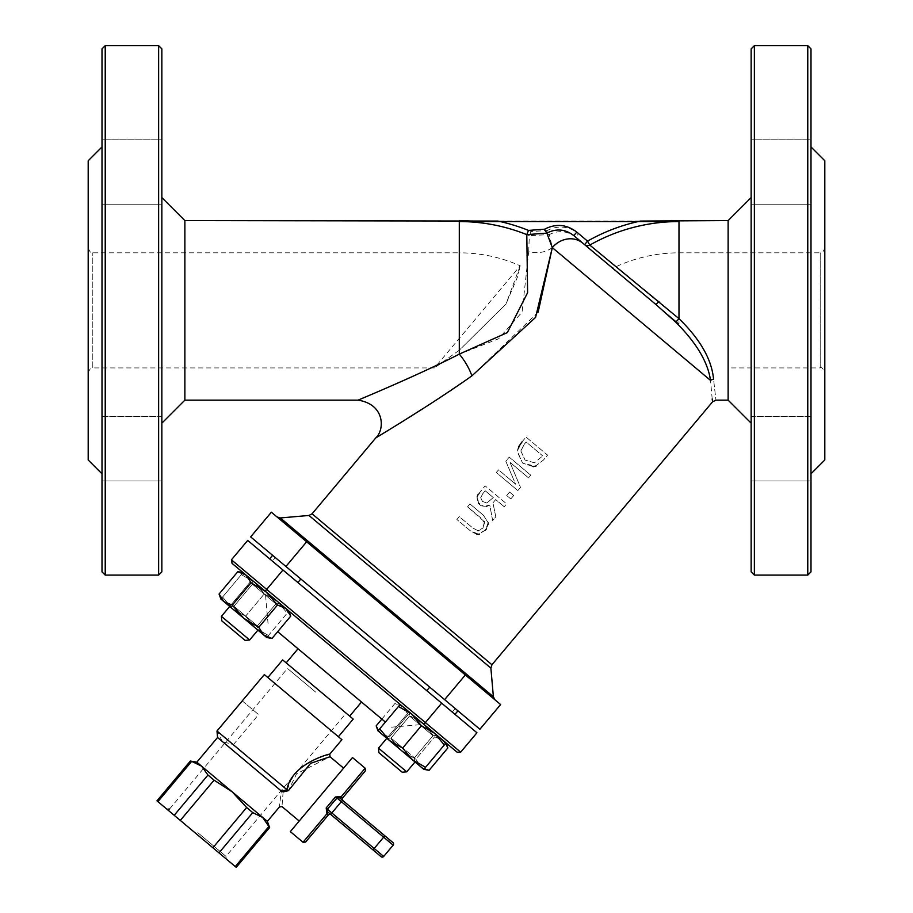 <?xml version="1.0" encoding="UTF-8"?>
<svg xmlns="http://www.w3.org/2000/svg" width="913" height="913" viewBox="0 0 913 913"><rect width="100%" height="100%" fill="white"/><g stroke="black" fill="none" stroke-linecap="round" stroke-linejoin="round"><path stroke-width="0.68" stroke-dasharray="4.57 3.42" d="M538.145 312.166L471.861 375.882L425.447 407.038M402.918 421.27L388.824 429.977M712.186 398.935L710.508 380.367A4.599 3.538 -3.1 0 1 713.578 379.397C716.705 406.901 716.705 406.901 713.578 379.397C711.809 359.608 700.282 339.374 678.987 318.66L658.946 301.495L655.888 304.474L584.582 244.65L587.538 241.123L589.787 245.083A4.599 4.542 130 0 1 584.582 244.65L575.624 237.129L578.591 233.602L587.538 241.123A185.442 185.442 0 0 1 640.39 221.072L668.978 221.357M476.495 534.151L470.309 530.773L456.888 519.508L459.285 516.655L472.774 527.976L477.819 530.636L482.954 528.102L477.819 530.636L472.774 527.976L459.285 516.655L456.888 519.508L470.309 530.773L478.595 534.219L485.385 530.145L488.204 522.761L483.376 515.206L469.944 503.942L467.547 506.806L480.968 518.059L484.541 522.635L482.954 528.102L484.312 521.985M530.738 475.182L509.226 457.128L505.813 461.191L515.583 484.152L498.544 469.864L496.307 472.523L517.819 490.578L520.513 487.371L509.956 462.286L528.501 477.853L530.738 475.182L528.501 477.853L509.956 462.286L520.513 487.371L517.819 490.578L496.307 472.523L498.544 469.864L515.583 484.152L505.813 461.191L509.226 457.128L530.738 475.182M533.169 466.657L522.601 463.074L535.303 466.235L543.418 460.072L547.572 455.119L526.059 437.065L521.951 441.96L517.192 451.102L522.601 463.074L517.157 451.547M478.458 494.047L485.134 485.842L506.647 503.896L504.25 506.761L506.647 503.896L485.134 485.842L480.478 491.388L477.02 497.813L479.679 504.204C480.318 506.35 483.673 506.624 489.733 505.037L492.678 520.547L495.793 516.838L492.94 502.846L495.691 499.571L504.25 506.761L495.691 499.571L492.94 502.846L495.793 516.838L492.678 520.547L489.733 505.037L487.028 506.11M506.681 495.497L510.801 498.943L513.699 495.497L509.58 492.039L506.681 495.497L509.58 492.039L513.699 495.497L510.801 498.943L506.681 495.497M385.994 608.378L276.959 516.895L385.994 608.378M465.345 674.969L500.609 704.562L479.896 729.247L250.653 536.89L271.366 512.204L306.642 541.797L465.345 674.969L444.631 699.655M573.821 235.611L655.888 304.474L675.78 322.209L678.987 318.66L678.987 221.562A180.888 180.888 0 0 0 589.787 245.083L658.946 301.495M575.624 237.129C567.372 230.841 558.619 229.985 549.352 234.55L547.115 230.555C558.231 225.066 568.719 226.093 578.591 233.602M471.861 375.882A23.019 6.653 -122.7 0 0 459.296 354.118L498.658 338.769L522.088 312.075L528.695 251.668A23.019 18.237 -1.7 0 0 552.308 247.617L549.352 234.55L529.335 235.68L531.092 231.48L547.115 230.555M528.695 251.668L529.335 235.68A180.888 180.888 0 0 0 459.296 221.562L459.365 221.562M459.41 221.562L469.316 221.357M497.38 221.072L459.296 221.072C475.422 221.072 475.422 221.072 459.296 221.072C475.422 221.072 475.422 221.072 459.296 221.072L459.296 220.592M552.308 247.617L710.508 380.367C707.917 362.084 696.345 342.706 675.78 322.209M728.129 400.145L728.129 220.592M678.987 220.592L678.987 221.072C662.861 221.072 662.861 221.072 678.987 221.072C662.861 221.072 662.861 221.072 678.987 221.072L497.893 221.072A185.442 185.442 0 0 1 531.092 231.48M459.296 354.118C417.949 375.448 356.412 400.739 358.569 399.951C369.571 395.238 420.368 374.09 459.296 354.118L459.296 221.562M824.804 248.222L824.804 372.527L824.804 248.222C822.864 252.456 821.323 253.997 820.205 252.821L820.205 367.916L820.205 252.821L678.987 252.821C655.717 252.89 633.645 258.048 612.749 268.285L655.888 304.474M286.18 662.861L349.668 716.134L286.18 662.861M298.026 648.755L361.502 702.029L298.026 648.755M385.389 722.069L277.678 631.682M391.483 727.182L423.906 724.34L232.039 563.344M161.852 310.374L161.852 197.573L161.852 310.374M184.871 220.592L184.871 400.145M161.852 48.868L161.852 571.869M161.852 139.792L161.852 204.238L161.852 139.792L161.852 204.238L161.852 139.792L102.005 139.792L102.005 473.813L102.005 139.792L102.005 204.238L102.005 139.792L161.852 139.792M161.852 416.499L161.852 480.957L161.852 416.499L161.852 480.957L161.852 416.499L102.005 416.499L102.005 480.957L102.005 416.499L102.005 480.957L102.005 416.499L161.852 416.499M751.148 310.374L751.148 197.573L751.148 310.374M751.148 571.869L751.148 48.868M751.148 139.792L751.148 204.238L751.148 139.792L751.148 204.238L751.148 139.792L810.995 139.792L810.995 473.813L810.995 139.792L810.995 204.238L810.995 139.792L751.148 139.792M751.148 416.499L751.148 480.957L751.148 416.499L751.148 480.957L751.148 416.499L810.995 416.499L810.995 480.957L810.995 416.499L810.995 480.957L810.995 416.499L751.148 416.499M88.196 459.992L88.196 160.745M88.196 248.222C90.125 252.445 91.654 253.985 92.795 252.821L459.296 252.821L459.296 350.204L434.508 367.916L459.296 350.204L505.962 304.086L517.488 276.981L520.205 265.786L505.985 304.052L459.296 350.204L459.296 252.821C480.5 252.878 500.815 257.192 520.205 265.786L434.508 367.916L92.795 367.916L92.795 252.821L92.795 367.916C91.848 366.627 90.307 368.167 88.196 372.527M678.987 323.864L612.749 268.285L678.987 323.864L612.749 268.285L678.987 323.864L678.987 252.821L678.987 323.864M824.804 459.992L824.804 160.745M102.005 571.869L102.005 48.868M810.995 48.868L810.995 571.869M402.199 772.227L378.918 752.7L402.199 772.227L378.918 752.7L378.53 748.158L406.742 771.839L378.53 748.158L406.742 771.839L402.199 772.227M386.815 738.286L409.001 711.832L437.224 735.513L409.001 711.832L437.224 735.513L409.001 711.832L378.53 748.158M245.095 640.401L221.813 620.874L245.095 640.401L221.813 620.874L221.414 616.332L249.626 640.002L221.414 616.332L249.626 640.002L245.095 640.401M229.699 606.46L251.897 580.006L280.108 603.676L251.897 580.006L280.108 603.676L251.897 580.006L221.414 616.332M158.634 575.087L158.634 45.65M105.223 45.65L105.223 575.087M754.366 45.65L754.366 575.087M807.777 575.087L807.777 45.65M485.385 530.145L477.807 534.265M484.027 521.414L467.547 506.806L469.944 503.942L483.376 515.206L488.204 522.761M488.193 524.267L486.252 529.038M521.951 441.96L526.059 437.065L547.572 455.119L543.418 460.072L535.303 466.235M517.192 451.102L518.447 447.028M520.832 450.942L524.313 444.186L520.832 450.942L525.066 460.061L520.832 450.942M526.139 442.006L524.313 444.186L526.139 442.006L542.699 455.895L526.139 442.006M534.459 462.823L525.066 460.061L534.459 462.823L542.699 455.895L534.459 462.823M486.389 506.224L483.616 506.19L479.679 504.204M478.515 503.063L476.985 498.19M477.02 497.813L477.248 496.649M482.829 493.625L480.695 497.653L482.406 501.408L486.812 503.029L493.294 497.574L485.214 490.783L482.829 493.625L485.214 490.783L493.294 497.574L486.812 503.029L482.406 501.408L480.695 497.653L482.829 493.625M457.082 752.175L460.654 752.175L425.39 722.582L423.906 724.34L457.082 752.175M231.423 559.817L425.39 722.582L441.664 703.181L476.94 732.774L460.654 752.175M426.759 690.673L454.982 714.354L426.759 690.673L454.982 714.354L426.759 690.673L429.726 687.147L457.938 710.816L429.726 687.147M269.655 558.847L297.866 582.517L269.655 558.847L297.866 582.517L269.655 558.847L272.61 555.321L300.822 578.99L272.61 555.321M247.697 540.416L441.664 703.181M272.382 561.13L452.243 712.06L272.382 561.13L275.338 557.603L455.21 708.534L275.338 557.603M196.592 834.094L226.219 858.95L196.592 834.094M315.704 692.145L287.492 668.464L315.704 692.145M214.087 780.17L180.306 820.422L174.2 815.298L207.97 775.046L214.087 780.17L232.107 791.776L267.372 821.369M180.306 820.422L212.889 847.766L246.658 807.514L252.764 812.638L262.647 817.397L269.62 827.555M252.764 812.638L218.994 852.89L212.889 847.766M218.994 852.89L235.28 866.563L269.061 826.299M236.227 867.35L235.28 866.563M190.361 761.043L191.684 761.374L157.903 801.637L156.968 800.838M157.903 801.637L174.2 815.298M242.424 701.036L258.596 714.594L242.424 701.036L217.157 731.153L222.281 741.459L281.341 791.023C278.785 811.611 278.785 811.611 281.341 791.023L287.241 789.859L288.405 790.669L296.599 773.779L330.015 756.74M283.121 791.936C281.638 811.075 281.638 811.075 283.121 791.936M287.241 789.859L291.11 779.485M292.639 776.929L298.597 769.716L305.57 764.295L314.46 759.605L327.219 754.914M217.556 737.499L222.281 741.459L233.317 744.711L286.887 789.665M196.843 762.184L232.107 791.776L246.658 807.514M321.399 794.584L343.596 768.13L321.399 794.584M330.997 814.658L328.178 812.285L330.997 814.658A1.837 1.837 0 0 0 328.406 814.887L326.728 812.947L326.203 807.925L335.379 796.992L340.412 796.638L342.615 797.951A1.837 1.837 0 0 0 342.832 800.553L340.013 798.179L342.832 800.553M340.412 796.638L339.488 797.734L340.013 798.179L338.529 797.289M338.232 797.277L327.413 809.272L326.203 807.925M335.379 796.992L337.274 798.259M328.406 814.887L305.615 842.037M327.653 811.851L331.145 814.773A1.837 0.639 130 0 1 331.841 812.958L327.413 809.272L328.178 812.285L327.653 811.851L326.728 812.947M381.075 856.679A1.837 1.837 0 0 0 383.677 856.451A1.837 1.837 0 0 1 381.075 856.679M339.488 797.734L342.98 800.667A1.837 0.639 -50 0 0 341.302 801.671L331.841 812.958L383.677 856.451M392.921 842.573A1.837 1.837 0 0 1 393.149 845.164L341.302 801.671M365.394 770.8L342.615 797.951M290.323 831.617L352.475 757.55M233.317 744.711L258.596 714.594M264.336 674.581L341.919 739.678M191.684 761.374L201.568 766.144L207.97 775.046M303.127 707.13L267.863 677.537L303.127 707.13M282.653 659.905L353.194 719.09M237.814 571.675L246.156 575.179L243.086 572.611L241.363 574.654L254.544 582.22L264.291 593.884L277.472 601.462L243.086 572.611L254.544 582.22L241.363 574.654L243.086 572.611L246.156 575.179L266.003 591.841L246.156 575.179L251.052 582.779L266.003 591.841L288.93 611.082L287.207 613.125L277.472 601.462L288.93 611.082L277.472 601.462L264.291 593.884L254.544 582.22L277.472 601.462L287.207 613.125L288.93 611.082L266.003 591.841L277.518 604.999L285.86 608.503L290.756 616.104M220.889 599.054L222.601 597.011L232.347 608.674L220.889 599.054L232.347 608.674L222.601 597.011L220.889 599.054L223.959 601.633L219.063 594.032M245.529 616.241L255.275 627.916L232.347 608.674L245.529 616.241L232.347 608.674L255.275 627.916L268.456 635.482L266.733 637.525L255.275 627.916L245.529 616.241L264.291 593.884L245.529 616.241M268.456 635.482L255.275 627.916L266.733 637.525L287.207 613.125L268.456 635.482M222.601 597.011L241.363 574.654L222.601 597.011M271.994 638.461L263.663 634.946L258.767 627.345L243.805 618.295L257.74 629.981L257.386 625.919L233.933 606.255L257.386 625.919L233.933 606.255L257.386 625.919L257.74 629.981L229.882 606.609L266.733 637.525M275.874 603.881L257.386 625.919L275.874 603.881L252.433 584.206L275.874 603.881L264.154 594.043L275.874 603.881L279.926 603.527L252.079 580.154L252.433 584.206L264.154 594.043L252.433 584.206L252.079 580.154L279.926 603.527L252.079 580.154L279.926 603.527L275.874 603.881M445.647 743.376L442.965 740.329L446.035 742.908L423.118 723.667L408.157 714.617L403.261 707.016L442.965 740.329L434.634 736.825L423.118 723.667L403.261 707.016L394.93 703.512L403.261 707.016L400.191 704.437L403.261 707.016L408.157 714.617L423.118 723.667L434.634 736.825L442.965 740.329L447.861 747.93M378.381 730.423L381.063 733.459L389.406 736.974L400.921 750.121L389.406 736.974L381.063 733.459L420.767 766.783L415.872 759.182L400.921 750.121L381.063 733.459L376.167 725.869M377.993 730.891L423.837 769.362L420.767 766.783L423.837 769.362L425.561 767.308L412.379 759.742L402.633 748.078L389.452 740.5L379.717 728.836L377.993 730.891L381.063 733.459M429.11 770.287L420.767 766.783L424.237 768.894M415.872 759.182L420.767 766.783L400.921 750.121L415.872 759.182L434.634 736.825L415.872 759.182M389.406 736.974L408.157 714.617L389.406 736.974M381.851 719.09L394.93 703.512L400.191 704.437L398.467 706.479L411.649 714.057L400.191 704.437L411.649 714.057L421.395 725.721L434.577 733.287L411.649 714.057L434.577 733.287L444.323 744.951L446.035 742.908L434.577 733.287L446.035 742.908M402.77 747.918L391.049 738.081L402.77 747.918M400.921 750.121L386.998 738.434L400.921 750.121M421.27 725.881L409.538 716.043L421.27 725.881M423.118 723.667L409.184 711.992L423.118 723.667M379.717 728.836L398.467 706.479M402.633 748.078L421.395 725.721M386.998 738.434L391.049 738.081L414.491 757.756L391.049 738.081L386.998 738.434L414.844 761.807L386.998 738.434M409.538 716.043L391.049 738.081L409.538 716.043L432.99 735.707L409.538 716.043L409.184 711.992L437.042 735.353L432.99 735.707L437.042 735.353L409.184 711.992L409.538 716.043M425.561 767.308L444.323 744.951M232.29 605.136L223.959 601.633L243.805 618.295L232.29 605.136L251.052 582.779M258.767 627.345L277.518 604.999M490.886 668.111L308.959 515.457M312.075 513.825L491.947 664.755M280.325 517.956L493.385 696.745M282.962 570.009L265.204 591.168L268.045 623.602M306.642 541.797L285.917 566.482M197.779 832.679L225.99 856.36L197.779 832.679M365.166 768.21L340.013 798.179M328.178 812.285L303.025 842.265M373.485 850.311A1.837 0.639 130 0 1 374.182 848.485L383.654 837.198A1.837 0.639 -50 0 1 385.32 836.194M731.496 367.916L820.205 367.916C821.323 366.752 822.864 368.281 824.804 372.527M406.742 771.839L415.027 761.956M249.626 640.002L257.923 630.13M457.938 710.816L454.982 714.354M300.822 578.99L297.866 582.517M455.21 708.534L452.243 712.06M102.005 480.957L161.852 480.957L102.005 480.957M102.005 204.238L161.852 204.238L102.005 204.238M751.148 480.957L810.995 480.957L751.148 480.957M751.148 204.238L810.995 204.238L751.148 204.238M343.916 715.815L225.99 856.36L226.219 858.95M169.567 809.009L287.492 668.464M233.933 606.255L229.882 606.609L233.933 606.255L252.433 584.206L233.933 606.255M414.491 757.756L414.844 761.807L414.491 757.756L432.99 735.707L414.491 757.756"/><path stroke-width="1.37" d="M490.886 668.111L308.959 515.457L280.325 517.956L493.385 696.745L490.886 668.111L491.947 664.755L312.075 513.825L375.745 437.955C380.481 434.976 433.481 403.318 471.861 375.882L535.577 317.393L552.319 247.617L538.145 312.166M425.447 407.038L402.918 421.27M388.824 429.977L375.745 437.955C384.784 429.897 385.229 404.402 358.113 400.145L184.871 400.145L184.871 220.592L161.852 197.573M658.946 301.495L655.888 304.474L675.78 322.209C696.345 342.717 707.917 362.107 710.508 380.367C713.03 408.762 713.03 408.762 710.508 380.367A4.599 3.538 176.9 0 1 713.578 379.397C711.82 359.631 700.282 339.385 678.987 318.66L589.787 245.083L587.538 241.123L584.582 244.65A4.599 4.542 130 0 0 589.787 245.083A180.888 180.888 0 0 1 678.987 221.562L459.296 221.562A180.888 180.888 0 0 1 526.801 234.63L528.501 230.407A185.442 185.442 0 0 0 497.893 221.072L184.871 220.592M471.861 375.882A23.019 6.653 57.3 0 0 459.296 354.118L507.331 332.606L527.6 292.719L526.801 234.63L546.853 233.123C556.302 228.273 565.284 229.095 573.821 235.611L576.776 232.085L587.538 241.123A185.442 185.442 0 0 1 640.39 221.072L728.129 220.592L728.129 400.145L716.112 400.145L712.585 401.788L712.186 398.935M306.642 541.797L271.366 512.204L250.653 536.89L479.896 729.247L500.609 704.562L306.642 541.797L285.917 566.482M469.316 221.357L497.38 221.072M668.978 221.357L678.987 221.562L678.987 318.66L675.78 322.209M713.578 379.397C716.705 406.901 716.705 406.901 713.578 379.397M576.776 232.085C566.619 224.336 555.88 223.377 544.547 229.209L546.853 233.123L552.308 247.617L710.508 380.367M655.888 304.474L582.802 243.155A23.019 20.485 130 0 0 552.308 247.617M582.802 243.155L573.821 235.611M459.296 354.118C417.949 375.448 356.412 400.739 358.569 399.951C369.571 395.238 420.368 374.09 459.296 354.118L459.296 221.562M575.624 237.129L612.749 268.285M286.18 662.861L298.026 648.755M277.678 631.682L385.389 722.069M158.634 575.087L161.852 571.869L161.852 48.868L158.634 45.65L158.634 575.087L105.223 575.087L105.223 45.65L158.634 45.65M751.148 48.868L751.148 571.869L754.366 575.087L754.366 45.65L751.148 48.868M102.005 146.936L88.196 160.745L88.196 459.992L102.005 473.813M810.995 146.936L824.804 160.745L824.804 459.992L810.995 473.813M105.223 45.65L102.005 48.868L102.005 571.869L105.223 575.087M807.777 575.087L810.995 571.869L810.995 48.868L807.777 45.65L807.777 575.087L754.366 575.087M378.53 748.158L378.918 752.7L402.199 772.227L406.742 771.839L378.53 748.158L386.815 738.286M221.414 616.332L221.813 620.874L245.095 640.401L249.626 640.002L221.414 616.332L229.699 606.46M479.553 534.071L478.595 534.219M477.807 534.265L476.917 534.219M477.819 530.636L478.948 530.624M484.312 521.985L484.027 521.414M488.204 522.761L488.181 524.29M486.252 529.038L485.385 530.145M536.011 465.995L533.169 466.657M518.447 447.028L521.951 441.96M487.028 506.11L486.389 506.224M479.679 504.204L478.515 503.063M477.248 496.649L477.476 495.907M477.67 495.451L478.07 494.663M460.654 752.175L231.423 559.817L247.697 540.416L476.94 732.774L460.654 752.175L457.082 752.175L232.039 563.344L231.423 559.817L232.039 563.344M269.655 558.847L272.61 555.321M426.759 690.673L429.726 687.147M247.697 540.416L231.423 559.817M269.061 826.299L235.28 866.563L236.227 867.35L269.62 827.555L262.647 817.397L196.843 762.184L190.361 761.043L156.968 800.838L157.903 801.637L191.684 761.374L190.361 761.043M235.28 866.563L218.994 852.89L252.764 812.638L246.658 807.514L232.107 791.776L214.087 780.17L207.97 775.046L201.568 766.144L191.684 761.374M246.658 807.514L212.889 847.766L218.994 852.89M212.889 847.766L180.306 820.422L214.087 780.17M207.97 775.046L174.2 815.298L180.306 820.422M174.2 815.298L157.903 801.637M327.219 754.914L329.787 754.149L330.015 756.74L310.58 763.348L288.405 790.669L283.121 791.936L281.946 791.309L283.121 791.936C281.638 811.075 281.638 811.075 283.121 791.936L288.405 790.669L287.241 789.859L281.341 791.023C278.785 811.611 278.785 811.611 281.341 791.023L217.556 737.499L196.843 762.184M291.11 779.485L292.639 776.929M329.787 754.149L341.919 739.678L264.336 674.581L216.986 731.005L286.887 789.665C291.601 763.291 330.506 753.499 329.787 754.149C330.506 753.499 291.601 763.291 286.887 789.665L287.241 789.859M299.202 821.038L282.094 806.67L279.504 806.898L267.372 821.369L262.647 817.397L252.764 812.638M342.832 800.553A1.837 1.837 0 0 1 342.615 797.951L340.412 796.638L335.379 796.992L326.203 807.925L327.413 809.272L336.908 797.951L335.379 796.992M336.908 797.951L341.302 801.671L336.908 797.951L339.488 797.734L340.412 796.638M326.203 807.925L326.728 812.947L328.406 814.887A1.837 1.837 0 0 1 330.997 814.658M328.178 812.285L303.025 842.265L305.615 842.037L328.406 814.887M326.728 812.947L327.653 811.851L327.413 809.272L331.841 812.958L341.302 801.671L393.149 845.164L383.677 856.451L393.149 845.164A1.837 1.837 0 0 0 392.921 842.573L385.32 836.194L392.921 842.573A1.837 1.837 0 0 1 393.149 845.164M327.653 811.851L381.075 856.679A1.837 1.837 0 0 0 383.677 856.451L331.841 812.958A1.837 0.639 -50 0 0 331.145 814.773L373.485 850.311A1.837 0.639 -50 0 1 374.182 848.485L383.654 837.198A1.837 0.639 130 0 1 385.32 836.194L342.98 800.667L385.32 836.194M381.075 856.679L373.485 850.311M341.302 801.671A1.837 0.639 130 0 1 342.98 800.667L339.488 797.734M342.615 797.951L365.394 770.8L365.166 768.21L340.013 798.179M365.166 768.21L352.475 757.55L290.323 831.617L303.025 842.265M338.392 736.723L353.194 719.09L317.929 689.498L282.653 659.905L267.863 677.537M424.237 768.894L429.11 770.287L447.861 747.93L445.647 743.376M381.063 733.459L377.993 730.891L376.167 725.869L378.381 730.423M376.167 725.869L381.851 719.09M447.861 747.93L446.035 742.908L444.323 744.951L434.577 733.287L421.395 725.721L411.649 714.057L398.467 706.479L400.191 704.437M412.379 759.742L425.561 767.308L423.837 769.362L389.452 740.5L402.633 748.078L412.379 759.742M379.717 728.836L389.452 740.5L377.993 730.891L398.467 706.479M402.633 748.078L421.395 725.721M425.561 767.308L444.323 744.951M271.994 638.461L266.733 637.525L263.663 634.946L271.994 638.461L290.756 616.104L285.86 608.503L277.518 604.999L266.003 591.841L251.052 582.779L246.156 575.179L237.814 571.675L219.063 594.032L223.959 601.633L232.29 605.136L243.805 618.295L258.767 627.345L263.663 634.946L220.889 599.054L219.063 594.032M232.29 605.136L251.052 582.779M258.767 627.345L277.518 604.999M544.547 229.209L528.501 230.407M441.664 703.181L423.906 724.34M282.962 570.009L265.204 591.168M465.345 674.969L444.631 699.655M308.959 515.457L312.075 513.825M712.596 401.788L491.947 664.755M493.385 696.745L495.017 699.872M280.325 517.956L276.959 516.895M361.502 702.029L349.668 716.134M184.871 400.145L161.852 423.164M728.129 400.145L751.148 423.164M728.129 220.592L751.148 197.573M415.027 761.956L406.742 771.839M257.923 630.13L249.626 640.002M754.366 45.65L807.777 45.65M300.822 578.99L297.866 582.517M457.938 710.816L454.982 714.354M665.874 221.072L678.987 220.592M472.409 221.072L459.296 220.592M169.567 809.009L166.965 809.238M330.015 756.74L343.596 768.13M217.556 737.499L216.986 731.005M267.372 821.369L269.62 827.555M423.837 769.362L429.11 770.287M288.93 611.082L290.756 616.104M243.086 572.611L237.814 571.675"/></g></svg>
